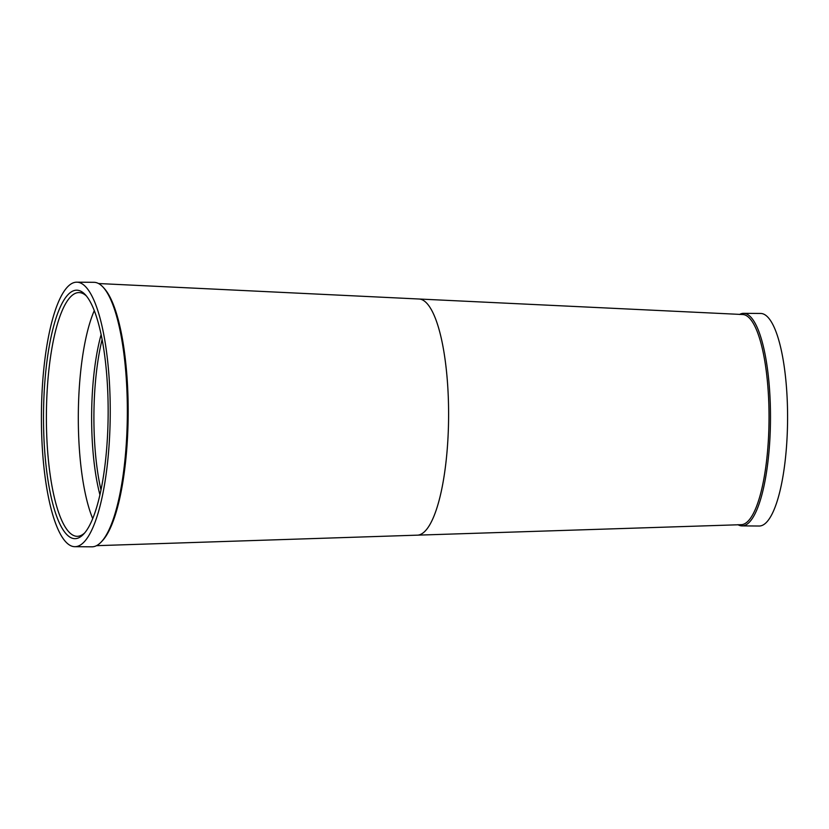 <?xml version="1.0" encoding="UTF-8"?>
<svg xmlns="http://www.w3.org/2000/svg" width="829" height="829" viewBox="0 0 829 829"><rect width="100%" height="100%" fill="white"/><g stroke="black" fill="none" stroke-linecap="round" stroke-linejoin="round"><path stroke-width="1.24" d="M741.996 525.887L759.105 526.021A106.278 27.658 -89.6 0 0 787.55 422.645A106.278 27.658 -89.6 0 0 762.152 313.621A106.278 27.658 -89.6 0 0 760.753 313.466L743.654 313.341A106.278 27.658 90.4 0 1 745.043 313.486A106.278 27.658 90.4 0 1 770.452 422.521A106.278 27.658 90.4 0 1 741.996 525.887A106.278 27.658 90.4 0 1 740.598 525.741A106.278 27.658 90.4 0 1 737.903 524.674M739.53 314.481A106.278 27.658 90.4 0 1 743.654 313.341M743.882 314.657A105.096 27.347 -89.6 0 0 742.504 314.512L419.433 299.031A118.091 30.725 -89.6 0 1 420.344 299.165A118.091 30.725 -89.6 0 1 448.582 419.08A118.091 30.725 -89.6 0 1 417.598 535.151L740.867 524.695A105.096 27.347 -89.6 0 0 769.001 422.479A105.096 27.347 -89.6 0 0 743.882 314.657M74.797 546.684L91.905 546.819A132.257 34.414 -89.6 0 0 101.211 542A132.257 34.414 -89.6 0 0 127.334 414.832A132.257 34.414 -89.6 0 0 103.19 287.28A132.257 34.414 -89.6 0 0 95.698 282.492A132.257 34.414 -89.6 0 0 93.957 282.316L76.848 282.181A132.257 34.414 -89.6 0 0 41.45 410.821A132.257 34.414 -89.6 0 0 73.056 546.508A132.257 34.414 -89.6 0 0 74.797 546.684A132.257 34.414 -89.6 0 0 110.195 418.044A132.257 34.414 -89.6 0 0 78.589 282.357A132.257 34.414 -89.6 0 0 76.848 282.181M78.423 290.378A124.226 32.321 90.4 0 1 85.46 294.875A124.226 32.321 90.4 0 1 108.143 414.687A124.226 32.321 90.4 0 1 83.605 534.135A124.226 32.321 90.4 0 1 73.221 538.487A124.226 32.321 90.4 0 1 43.595 407.899A124.226 32.321 90.4 0 1 78.423 290.378M86.517 296.088A121.863 31.709 -89.6 0 0 80.651 292.761A121.863 31.709 -89.6 0 0 79.056 292.585A121.863 31.709 -89.6 0 0 46.434 411.122A121.863 31.709 -89.6 0 0 75.553 536.145A121.863 31.709 -89.6 0 0 77.159 536.311A121.863 31.709 -89.6 0 0 84.672 532.923M101.211 542L102.278 540.871A131.075 34.103 -89.6 0 0 128.174 414.842A131.075 34.103 -89.6 0 0 104.236 288.419L103.19 287.28M102.133 339.444A111.003 28.88 -89.6 0 0 100.972 489.825M101.148 334.512A111.003 28.88 -89.6 0 0 99.905 494.737M94.309 310.574A121.863 31.709 -89.6 0 0 92.693 518.571M98.537 283.528L419.433 299.031M96.496 545.679L417.598 535.151"/></g></svg>

